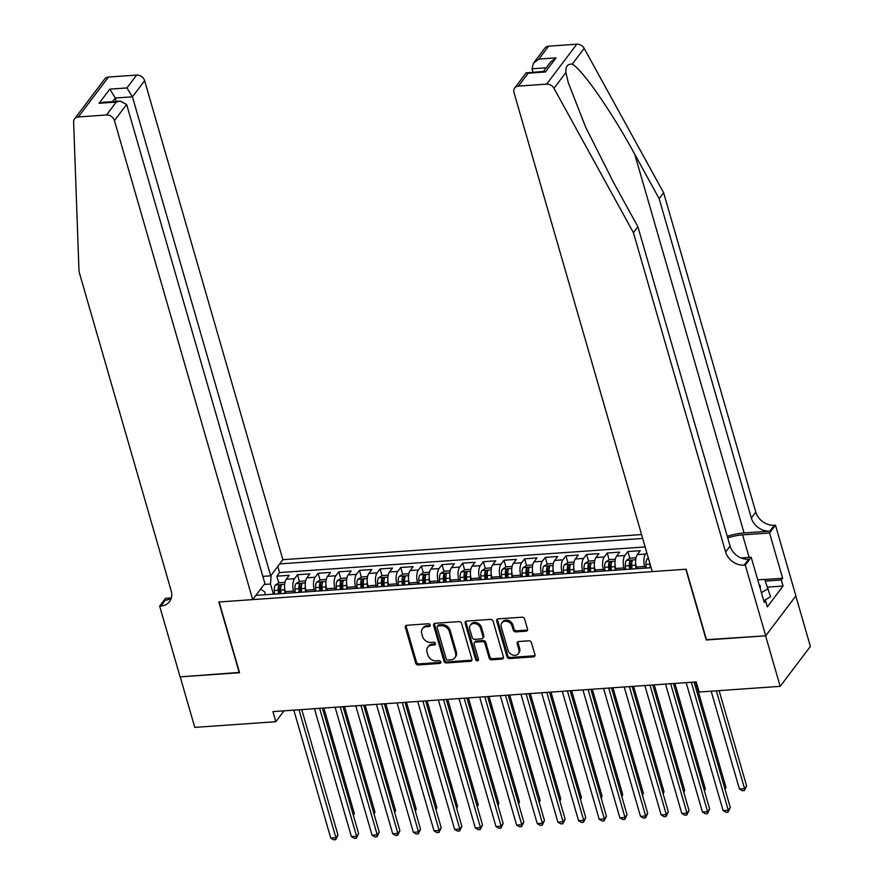 <?xml version="1.0" encoding="UTF-8"?>
<svg xmlns="http://www.w3.org/2000/svg" width="884" height="884" viewBox="0 0 884 884"><rect width="100%" height="100%" fill="white"/><g stroke="black" fill="none" stroke-linecap="round" stroke-linejoin="round"><path stroke-width="1.33" d="M430.165 625.054A1.58 1.271 -142.9 0 0 428.342 623.761L406.806 625.275A2.254 1.823 -142.9 0 0 405.347 627.397L415.657 663.111A2.254 1.823 -142.9 0 0 418.254 664.945L439.79 663.442A1.58 1.271 -142.9 0 0 438.994 660.657L436.21 660.856A7.216 5.823 -142.9 0 1 427.889 654.967L427.027 651.983A7.216 5.823 -142.9 0 1 427.768 647.187A7.216 5.823 -142.9 0 1 431.679 645.187L434.464 644.989A1.58 1.271 -142.9 0 0 433.668 642.215L430.884 642.403A7.216 5.823 -142.9 0 1 422.563 636.513L421.701 633.541A7.216 5.823 -142.9 0 1 422.442 628.734A7.216 5.823 -142.9 0 1 426.353 626.734L429.149 626.535A1.58 1.271 -142.9 0 0 430.165 625.054M526.068 631.176A2.254 1.823 -142.9 0 0 527.527 629.054L524.632 619.032A2.254 1.823 -142.9 0 0 522.035 617.198L498.112 618.866A2.254 1.823 -142.9 0 0 496.664 620.999L506.974 656.701A2.254 1.823 -142.9 0 0 509.571 658.547L533.483 656.867A2.254 1.823 -142.9 0 0 534.942 654.746L531.45 642.646A2.254 1.823 -142.9 0 0 528.853 640.801L518.61 641.519A2.254 1.823 -142.9 0 0 517.162 643.64L518.886 649.641A6.022 4.873 -142.9 0 1 518.278 653.663A6.022 4.873 -142.9 0 1 512.698 655.044A6.022 4.873 -142.9 0 1 508.046 650.403L501.261 626.9A6.022 4.873 -142.9 0 1 501.88 622.877A6.022 4.873 -142.9 0 1 507.449 621.496A6.022 4.873 -142.9 0 1 512.101 626.137L513.239 630.049A2.254 1.823 -142.9 0 0 515.836 631.894L526.068 631.176L526.886 630.104A2.254 1.823 -142.9 0 0 527.571 629.916M706.471 639.684L765.599 635.817L780.185 686.349L810.374 646.436L795.81 595.993M706.239 639.983L685.818 569.241L219.144 601.96L239.564 672.702L180.192 676.868L194.778 727.388L275.83 721.709L284.062 710.824M780.185 686.349L699.145 692.028L696.227 681.929L272.913 711.609L275.83 721.709M461.603 623.452A2.254 1.823 -142.9 0 0 458.995 621.607L435.083 623.286A2.254 1.823 -142.9 0 0 433.624 625.419L443.934 661.121A2.254 1.823 -142.9 0 0 446.531 662.967L470.454 661.287A2.254 1.823 -142.9 0 0 471.901 659.166L461.603 623.452M466.597 621.076L490.521 619.397A2.254 1.823 -142.9 0 1 493.117 621.242L503.427 656.956A2.254 1.823 -142.9 0 1 501.968 659.077L491.736 659.796A2.254 1.823 -142.9 0 1 489.128 657.95L484.951 643.475A2.254 1.823 -142.9 0 0 482.355 641.629L475.559 642.104A2.254 1.823 -142.9 0 0 474.111 644.237L478.465 659.309A1.58 1.271 -142.9 0 1 475.625 659.508L465.15 623.209A2.254 1.823 -142.9 0 1 466.597 621.076M645.099 568.114L644.624 566.467A9.183 3.967 -94 0 1 645.552 554.058L637.287 554.644L640.27 550.699L627.872 551.572L629.817 558.301M631.695 564.81L631.231 563.196M624.447 569.561L623.971 567.915A9.183 3.967 -94 0 1 624.9 555.506L616.645 556.091L619.618 552.146L607.231 553.019L609.164 559.749M611.054 566.257L610.579 564.644M603.794 571.009L603.319 569.362A9.183 3.967 -94 0 1 604.247 556.953L595.993 557.539L598.965 553.605L586.578 554.467L588.523 561.196M590.401 567.705L589.937 566.091M583.153 572.456L582.666 570.81A9.183 3.967 -94 0 1 583.606 558.401L575.34 558.986L578.324 555.053L565.926 555.914L567.871 562.644M569.749 569.152L569.285 567.539M562.5 573.904L562.025 572.257A9.183 3.967 -94 0 1 562.953 559.848L554.688 560.434L557.671 556.5L545.284 557.362L547.218 564.091M549.097 570.6L548.632 568.987M541.848 575.351L541.373 573.705A9.183 3.967 -94 0 1 542.301 561.307L534.047 561.881L537.019 557.948L524.632 558.81L526.577 565.539M528.455 572.047L527.991 570.434M521.195 576.799L520.72 575.153A9.183 3.967 -94 0 1 521.648 562.754L513.394 563.329L516.366 559.395L503.979 560.257L505.924 566.987M507.803 573.495L507.339 571.882M500.554 578.246L500.079 576.6A9.183 3.967 -94 0 1 501.007 564.202L492.742 564.777L495.725 560.843L483.327 561.705L485.272 568.434M487.15 574.943L486.686 573.329M479.901 579.694L479.426 578.048A9.183 3.967 -94 0 1 480.355 565.649L472.1 566.224L475.073 562.29L462.686 563.152L464.619 569.882M466.509 576.39L466.034 574.777M459.249 581.142L458.774 579.495A9.183 3.967 -94 0 1 459.702 567.097L451.448 567.672L454.42 563.738L442.033 564.6L443.978 571.329M445.856 577.838L445.392 576.224M438.608 582.589L438.121 580.943A9.183 3.967 -94 0 1 439.061 568.545L430.795 569.119L433.779 565.185L421.381 566.047L423.326 572.777M425.204 579.285L424.74 577.672M417.955 584.037L417.48 582.39A9.183 3.967 -94 0 1 418.408 569.992L410.143 570.567L413.126 566.633L400.739 567.495L402.673 574.224M404.552 580.733L404.087 579.119M397.303 585.484L396.828 583.838A9.183 3.967 -94 0 1 397.756 571.44L389.501 572.014L392.474 568.081L380.087 568.942L382.032 575.672M383.91 582.18L383.446 580.578M376.65 586.932L376.175 585.285A9.183 3.967 -94 0 1 377.103 572.887L368.849 573.462L371.821 569.528L359.434 570.39L361.379 577.119M363.258 583.628L362.794 582.026M356.009 588.379L355.534 586.733A9.183 3.967 -94 0 1 356.462 574.335L348.197 574.909L351.18 570.976L338.782 571.837L340.727 578.567M342.605 585.075L342.141 583.473M335.356 589.827L334.881 588.18A9.183 3.967 -94 0 1 335.809 575.782L327.555 576.357L330.528 572.423L318.141 573.285L320.074 580.014M321.964 586.523L321.489 584.921M314.704 591.274L314.229 589.628A9.183 3.967 -94 0 1 315.157 577.23L306.903 577.804L309.875 573.871L297.488 574.733L294.516 578.677A9.183 3.967 86 0 0 293.576 591.076L294.063 592.722M301.311 587.971L300.847 586.368M299.433 581.462L297.488 574.733M637.287 554.644A9.183 3.967 86 0 0 636.358 567.042L636.834 568.688M616.645 556.091A9.183 3.967 86 0 0 615.706 568.489L616.192 570.147M595.993 557.539A9.183 3.967 86 0 0 595.065 569.937L595.54 571.594M575.34 558.986A9.183 3.967 86 0 0 574.412 571.384L574.887 573.042M554.688 560.434A9.183 3.967 86 0 0 553.76 572.832L554.235 574.49M534.047 561.881A9.183 3.967 86 0 0 533.118 574.28L533.593 575.937M513.394 563.329A9.183 3.967 86 0 0 512.466 575.727L512.941 577.385M492.742 564.777A9.183 3.967 86 0 0 491.813 577.175L492.289 578.832M472.1 566.224A9.183 3.967 86 0 0 471.161 578.622L471.647 580.28M451.448 567.672A9.183 3.967 86 0 0 450.52 580.07L450.995 581.727M430.795 569.119A9.183 3.967 86 0 0 429.867 581.517L430.342 583.175M410.143 570.567A9.183 3.967 86 0 0 409.215 582.965L409.69 584.622M389.501 572.014A9.183 3.967 86 0 0 388.573 584.412L389.048 586.07M368.849 573.462A9.183 3.967 86 0 0 367.921 585.86L368.396 587.517M348.197 574.909A9.183 3.967 86 0 0 347.268 587.308L347.743 588.965M327.555 576.357A9.183 3.967 86 0 0 326.616 588.755L327.102 590.413M306.903 577.804A9.183 3.967 86 0 0 305.974 590.203L306.45 591.86M641.574 534.544L282.88 559.694L144.622 80.687L132.434 96.82L115.296 98.014L112.566 101.627M642.701 538.455L279.698 563.904M255.885 595.407L651.132 567.694M645.143 546.942L279.576 572.567L276.836 576.18L289.234 575.318L286.25 579.252A9.183 3.967 86 0 0 285.322 591.65L285.797 593.308M315.157 577.23L318.141 573.285M335.809 575.782L338.782 571.837M356.462 574.335L359.434 570.39M377.103 572.887L380.087 568.942M397.756 571.44L400.739 567.495M418.408 569.992L421.381 566.047M439.061 568.545L442.033 564.6M459.702 567.097L462.686 563.152M480.355 565.649L483.327 561.705M501.007 564.202L503.979 560.257M521.648 562.754L524.632 558.81M542.301 561.307L545.284 557.362M562.953 559.848L565.926 555.914M583.606 558.401L586.578 554.467M604.247 556.953L607.231 553.019M624.9 555.506L627.872 551.572M645.552 554.058L646.745 552.478M271.145 575.219L270.482 584.037L273.41 594.17M270.482 584.037L264.139 584.479M265.454 594.733L264.603 591.805L260.625 589.12M280.659 589.418L280.195 587.816M278.78 582.91L276.836 576.18M279.576 572.567L277.797 566.423M430.221 625.419A1.58 1.271 -142.9 0 1 429.956 625.463L427.171 625.651A7.216 5.823 -142.9 0 0 423.248 627.651L422.442 628.734M427.768 647.187L428.574 646.105A7.216 5.823 -142.9 0 1 432.497 644.104L435.282 643.906A1.58 1.271 -142.9 0 0 435.547 643.861M406.121 625.452A2.254 1.823 -142.9 0 0 406.165 626.314L416.474 662.028A2.254 1.823 -142.9 0 0 419.071 663.873L440.608 662.359A1.58 1.271 -142.9 0 0 440.873 662.315M434.398 623.474A2.254 1.823 -142.9 0 0 434.442 624.336L444.751 660.05A2.254 1.823 -142.9 0 0 447.348 661.884L471.271 660.215A2.254 1.823 -142.9 0 0 471.957 660.028M438.11 625.905A1.58 1.271 -142.9 0 0 437.094 627.397L446.144 658.746A1.58 1.271 -142.9 0 0 447.956 660.028L450.895 659.829A7.216 5.823 -142.9 0 0 454.818 657.829A7.216 5.823 -142.9 0 0 455.558 653.022L449.37 631.596A7.216 5.823 -142.9 0 0 441.05 625.706L438.11 625.905L438.928 624.833A1.58 1.271 -142.9 0 0 438.066 625.264L437.26 626.347M454.818 657.829L455.636 656.746A7.216 5.823 -142.9 0 0 456.365 651.939L455.558 653.022M438.928 624.833L441.867 624.623A7.216 5.823 -142.9 0 1 450.188 630.513L456.365 651.939M474.343 642.734L475.15 641.651A2.254 1.823 -142.9 0 1 476.377 641.033L483.172 640.557A2.254 1.823 -142.9 0 1 485.769 642.392L489.946 656.878A2.254 1.823 -142.9 0 0 492.554 658.713L502.786 658.005A2.254 1.823 -142.9 0 0 503.471 657.818M465.912 621.264A2.254 1.823 -142.9 0 0 465.956 622.126L476.443 658.425A1.58 1.271 -142.9 0 0 478.52 659.674M480.62 628.447A6.022 4.873 -142.9 0 0 475.957 623.806A6.022 4.873 -142.9 0 0 470.387 625.187A6.022 4.873 -142.9 0 0 469.769 629.209L472.166 637.486A2.254 1.823 -142.9 0 0 474.763 639.331L481.548 638.856A2.254 1.823 -142.9 0 0 483.007 636.723L480.62 628.447L481.426 627.364A6.022 4.873 -142.9 0 0 476.774 622.734A6.022 4.873 -142.9 0 0 471.205 624.115L470.387 625.187M482.774 638.226L483.592 637.154A2.254 1.823 -142.9 0 0 483.824 635.651L483.007 636.723M481.426 627.364L483.824 635.651M501.88 622.877L502.687 621.806A6.022 4.873 -142.9 0 1 508.267 620.424A6.022 4.873 -142.9 0 1 512.919 625.054L514.046 628.977A2.254 1.823 -142.9 0 0 516.654 630.822L526.886 630.104M518.278 653.663L519.096 652.58A6.022 4.873 -142.9 0 0 519.704 648.569L518.886 649.641M517.925 641.696A2.254 1.823 -142.9 0 0 517.969 642.569L519.704 648.569M497.427 619.054A2.254 1.823 -142.9 0 0 497.482 619.916L507.781 655.63A2.254 1.823 -142.9 0 0 510.388 657.464L534.301 655.795A2.254 1.823 -142.9 0 0 534.986 655.608M284.968 582.346L279.024 582.755L275.322 585.064A6.089 2.63 86 0 0 274.283 590.512L274.526 594.092M284.626 587.694A6.089 2.63 86 0 0 284.615 589.794L284.858 593.374M353.213 814.871L354.274 813.457L323.853 708.029M280.935 593.65L280.692 590.059A6.089 2.63 -94 0 1 281.189 585.672L278.714 585.849A6.089 2.63 86 0 0 278.206 590.236L278.449 593.816M279.742 593.728L279.499 590.169A3.094 1.337 -94 0 1 279.554 588.755L278.714 585.849M354.274 813.457L353.423 815.612M298.991 709.775L335.92 837.734L330.76 838.087L293.831 710.139M301.753 709.587L337.964 835.026L335.92 837.734L335.743 839.656L333.677 839.8L330.76 838.087M337.964 835.026L335.743 839.656M757.732 579.882L764.693 579.385L770.55 596.777L763.743 600.711M768.207 588.689L761.411 592.634M760.085 588.037A14.918 5.978 -16.1 0 0 759.091 584.589M262.846 576.368L270.692 575.827L132.434 96.82L126.931 87.947L136.677 75.063L108.5 77.03L78.311 116.953A6.884 5.569 -142.9 0 0 74.565 118.865A6.884 5.569 -142.9 0 0 73.626 121.981L79.007 271.554L171.187 590.888A16.067 12.984 37.1 0 1 169.54 601.595A16.067 12.984 37.1 0 1 160.811 606.048L159.672 606.137L180.093 676.868L239.487 672.426M270.692 575.827L282.88 559.694M239.255 672.724L218.834 601.982L252.702 599.606L114.445 120.6A6.884 5.569 -142.9 0 0 106.5 114.975L78.311 116.953M159.672 606.137L165.584 598.313L171.341 597.904M252.702 599.606L264.902 583.484L126.633 104.478L114.445 120.6M74.565 118.865L104.754 78.941A6.884 5.569 37.1 0 1 108.5 77.03M136.677 75.063A6.884 5.569 37.1 0 1 144.622 80.687M171.242 598.236A16.067 12.984 37.1 0 1 165.275 600.148L160.811 606.048M116.257 101.362L115.296 98.014L109.793 89.151L126.931 87.947M106.5 114.975L116.246 102.08L120.268 101.085L126.633 104.478M116.246 102.08L99.107 103.284L103.13 102.29L120.268 101.085M548.632 46.178L538.886 59.073L533.483 63.173L544.898 48.09A6.884 5.569 37.1 0 1 548.632 46.178L576.821 44.2A6.884 5.569 37.1 0 1 584.169 48.388L663.63 192.767L659.166 198.668L751.334 518.013A16.067 12.984 -142.9 0 0 769.876 531.14L744.063 532.953A29.901 11.967 -16.1 0 0 727.278 536.389M659.166 198.668L634.8 154.402C611.728 111.804 582.18 69.195 572.235 64.178C567.594 63.736 565.495 66.521 565.915 72.521L568.279 82.643L585.727 127.34L613.54 182.502L637.905 226.779L730.085 546.113A16.067 12.984 -142.9 0 0 748.615 559.252L744.151 565.152L745.289 565.075L765.71 635.817L706.548 639.961L686.128 569.219L652.259 571.594L514.002 92.588A6.884 5.569 -142.9 0 1 514.709 88.002A6.884 5.569 -142.9 0 1 518.455 86.091L546.632 84.113L576.821 44.2M663.63 192.767L755.798 512.101A16.067 12.984 -142.9 0 0 774.34 525.24L775.478 525.162L795.887 595.893L765.71 635.817M637.905 226.779L633.441 232.68L725.62 552.025A16.067 12.984 -142.9 0 0 744.151 565.152M565.915 72.521L553.981 88.312L633.441 232.68M764.737 579.506L782.627 578.258L781.323 579.981L765.345 581.097M763.809 600.921L765.577 600.8L767.323 606.866L783.069 586.037L781.323 579.981M765.577 600.8L764.273 602.523L751.201 557.251L745.289 565.075M775.478 525.162L769.555 532.975L742.615 534.864A25.824 10.343 -16.1 0 0 727.731 537.958M782.627 578.258L769.555 532.975M532.964 72.145L531.991 68.797L533.483 63.173M741.09 557.959L751.201 557.251M553.981 88.312A6.884 5.569 -142.9 0 0 546.632 84.113M783.069 586.037L767.621 587.12M538.886 59.073L556.025 57.869L550.621 61.979L543.483 71.416M556.025 57.869L545.34 72.002L543.859 71.383L526.124 72.908L514.709 88.002M545.34 72.002L528.201 73.206L526.72 72.587M305.61 580.899L299.676 581.307L295.974 583.617A6.089 2.63 86 0 0 294.936 589.064L295.179 592.645M305.278 586.247A6.089 2.63 86 0 0 305.256 588.346L305.499 591.926M373.855 813.424L374.927 812.009L344.495 706.581M301.577 592.203L301.333 588.611A6.089 2.63 -94 0 1 301.842 584.225L299.356 584.401A6.089 2.63 86 0 0 298.858 588.788L299.101 592.368M300.394 592.28L300.151 588.722A3.094 1.337 -94 0 1 300.195 587.308L299.356 584.401M374.927 812.009L374.076 814.164M326.262 579.451L320.317 579.86L316.627 582.169A6.089 2.63 86 0 0 315.588 587.617L315.831 591.197M325.931 584.799A6.089 2.63 86 0 0 325.909 586.899L326.152 590.479M394.507 811.976L395.579 810.562L365.147 705.134M322.229 590.755L321.986 587.164A6.089 2.63 -94 0 1 322.483 582.777L320.008 582.954A6.089 2.63 86 0 0 319.511 587.341L319.754 590.921M321.036 590.832L320.793 587.274A3.094 1.337 -94 0 1 320.848 585.86L320.008 582.954M395.579 810.562L394.717 812.716M346.915 578.003L340.97 578.412L337.279 580.722A6.089 2.63 86 0 0 336.24 586.169L336.472 589.75M346.583 583.352A6.089 2.63 86 0 0 346.561 585.451L346.804 589.031M415.16 810.529L416.22 809.114L385.8 703.686M342.882 589.308L342.638 585.716A6.089 2.63 -94 0 1 343.136 581.329L340.66 581.506A6.089 2.63 86 0 0 340.163 585.893L340.395 589.473M341.688 589.385L341.445 585.827A3.094 1.337 -94 0 1 341.5 584.412L340.66 581.506M416.22 809.114L415.369 811.269M367.567 576.556L361.622 576.965L357.921 579.274A6.089 2.63 86 0 0 356.882 584.722L357.125 588.302M367.225 581.904A6.089 2.63 86 0 0 367.214 584.004L367.457 587.584M435.801 809.081L436.873 807.667L406.441 702.239M363.523 587.86L363.291 584.269A6.089 2.63 -94 0 1 363.788 579.882L361.302 580.059A6.089 2.63 86 0 0 360.805 584.446L361.048 588.026M362.341 587.937L362.097 584.379A3.094 1.337 -94 0 1 362.142 582.965L361.302 580.059M436.873 807.667L436.022 809.821M319.643 708.327L356.572 836.286L351.412 836.64L314.472 708.692M322.406 708.139L358.606 833.579L356.572 836.286L356.396 838.209L354.329 838.352L351.412 836.64M358.606 833.579L356.396 838.209M340.285 706.88L377.225 834.827L372.053 835.192L335.124 707.244M343.047 706.692L379.258 832.131L377.225 834.827L377.037 836.761L374.982 836.905L372.053 835.192M379.258 832.131L377.037 836.761M360.937 705.432L397.866 833.38L392.706 833.745L355.777 705.797M363.7 705.233L399.911 830.684L397.866 833.38L397.689 835.314L395.623 835.457L392.706 833.745M399.911 830.684L397.689 835.314M381.59 703.984L418.519 831.932L413.358 832.297L376.429 704.349M384.352 703.786L420.563 829.236L418.519 831.932L418.342 833.866L416.276 834.01L413.358 832.297M420.563 829.236L418.342 833.866M388.209 575.108L382.275 575.517L378.573 577.827A6.089 2.63 86 0 0 377.534 583.274L377.777 586.854M387.877 580.456A6.089 2.63 86 0 0 387.855 582.556L388.098 586.136M456.453 807.633L457.525 806.219L427.094 700.791M384.175 586.412L383.932 582.821A6.089 2.63 -94 0 1 384.429 578.434L381.954 578.611A6.089 2.63 86 0 0 381.457 582.998L381.7 586.578M382.982 586.49L382.75 582.932A3.094 1.337 -94 0 1 382.794 581.517L381.954 578.611M457.525 806.219L456.674 808.374M402.242 702.537L439.171 830.485L434.011 830.849L397.071 702.902M404.994 702.338L441.204 827.789L439.171 830.485L438.994 832.419L436.928 832.562L434.011 830.849M441.204 827.789L438.994 832.419M408.861 573.661L402.916 574.07L399.225 576.379A6.089 2.63 86 0 0 398.187 581.827L398.43 585.407M408.53 579.009A6.089 2.63 86 0 0 408.507 581.108L408.751 584.689M477.106 806.186L478.178 804.771L447.746 699.343M404.828 584.965L404.585 581.374A6.089 2.63 -94 0 1 405.082 576.987L402.607 577.164A6.089 2.63 86 0 0 402.109 581.55L402.353 585.131M403.634 585.042L403.391 581.484A3.094 1.337 -94 0 1 403.447 580.07L402.607 577.164M478.178 804.771L477.316 806.926M422.883 701.089L459.813 829.037L454.652 829.402L417.723 701.454M425.646 700.89L461.857 826.341L459.813 829.037L459.636 830.971L457.569 831.115L454.652 829.402M461.857 826.341L459.636 830.971M429.513 572.213L423.569 572.622L419.867 574.931A6.089 2.63 86 0 0 418.828 580.379L419.071 583.959M429.171 577.561A6.089 2.63 86 0 0 429.16 579.661L429.403 583.241M497.758 804.738L498.819 803.324L468.398 697.896M425.48 583.517L425.237 579.926A6.089 2.63 -94 0 1 425.734 575.539L423.259 575.716A6.089 2.63 86 0 0 422.751 580.103L422.994 583.683M424.287 583.595L424.044 580.037A3.094 1.337 -94 0 1 424.099 578.622L423.259 575.716M498.819 803.324L497.968 805.479M443.536 699.642L480.465 827.59L475.305 827.954L438.376 700.006M446.298 699.443L482.509 824.894L480.465 827.59L480.288 829.524L478.222 829.667L475.305 827.954M482.509 824.894L480.288 829.524M450.155 570.766L444.221 571.174L440.519 573.484A6.089 2.63 86 0 0 439.481 578.932L439.724 582.512M449.823 576.114A6.089 2.63 86 0 0 449.801 578.202L450.044 581.794M518.4 803.291L519.472 801.876L489.04 696.448M446.122 582.07L445.879 578.479A6.089 2.63 -94 0 1 446.387 574.092L443.901 574.269A6.089 2.63 86 0 0 443.403 578.655L443.646 582.236M444.939 582.147L444.696 578.578A3.094 1.337 -94 0 1 444.74 577.175L443.901 574.269M519.472 801.876L518.621 804.031M464.188 698.194L501.118 826.142L495.957 826.507L459.017 698.559M466.951 697.995L503.151 823.446L501.118 826.142L500.941 828.076L498.874 828.22L495.957 826.507M503.151 823.446L500.941 828.076M470.807 569.318L464.862 569.727L461.172 572.036A6.089 2.63 86 0 0 460.133 577.484L460.376 581.064M470.476 574.666A6.089 2.63 86 0 0 470.454 576.755L470.697 580.346M539.052 801.843L540.124 800.429L509.692 695.001M466.774 580.611L466.531 577.031A6.089 2.63 -94 0 1 467.028 572.644L464.553 572.821A6.089 2.63 86 0 0 464.056 577.208L464.299 580.788M465.581 580.7L465.338 577.13A3.094 1.337 -94 0 1 465.393 575.727L464.553 572.821M540.124 800.429L539.262 802.584M484.83 696.747L521.77 824.695L516.599 825.059L479.669 697.111M487.592 696.548L523.803 821.998L521.77 824.695L521.582 826.628L519.527 826.772L516.599 825.059M523.803 821.998L521.582 826.628M491.46 567.871L485.515 568.279L481.824 570.589A6.089 2.63 86 0 0 480.786 576.036L481.018 579.617M491.128 573.219A6.089 2.63 86 0 0 491.106 575.307L491.349 578.898M559.705 800.396L560.765 798.981L530.345 693.553M487.427 579.164L487.183 575.583A6.089 2.63 -94 0 1 487.681 571.197L485.206 571.373A6.089 2.63 86 0 0 484.708 575.76L484.94 579.34M486.233 579.252L485.99 575.683A3.094 1.337 -94 0 1 486.045 574.28L485.206 571.373M560.765 798.981L559.915 801.136M505.482 695.299L542.411 823.247L537.251 823.612L500.322 695.664M508.245 695.1L544.456 820.551L542.411 823.247L542.235 825.181L540.168 825.324L537.251 823.612M544.456 820.551L542.235 825.181M512.112 566.423L506.167 566.832L502.466 569.141A6.089 2.63 86 0 0 501.427 574.589L501.67 578.169M511.77 571.771A6.089 2.63 86 0 0 511.759 573.86L512.002 577.451M580.346 798.948L581.418 797.534L550.986 692.106M508.068 577.716L507.836 574.136A6.089 2.63 -94 0 1 508.333 569.749L505.858 569.926A6.089 2.63 86 0 0 505.35 574.313L505.593 577.893M506.886 577.804L506.642 574.235A3.094 1.337 -94 0 1 506.687 572.832L505.858 569.926M581.418 797.534L580.567 799.689M526.135 693.852L563.064 821.8L557.903 822.164L520.974 694.216M528.897 693.653L565.108 819.103L563.064 821.8L562.887 823.733L560.821 823.877L557.903 822.164M565.108 819.103L562.887 823.733M532.754 564.975L526.82 565.384L523.118 567.694A6.089 2.63 86 0 0 522.079 573.141L522.322 576.722M532.422 570.324A6.089 2.63 86 0 0 532.4 572.412L532.643 576.003M600.998 797.501L602.07 796.086L571.639 690.658M528.72 576.269L528.477 572.688A6.089 2.63 -94 0 1 528.975 568.301L526.499 568.478A6.089 2.63 86 0 0 526.002 572.865L526.245 576.445M527.527 576.357L527.295 572.788A3.094 1.337 -94 0 1 527.339 571.384L526.499 568.478M602.07 796.086L601.219 798.241M546.787 692.404L583.716 820.352L578.556 820.717L541.616 692.769M549.539 692.205L585.749 817.656L583.716 820.352L583.539 822.286L581.473 822.429L578.556 820.717M585.749 817.656L583.539 822.286M553.406 563.528L547.461 563.937L543.77 566.246A6.089 2.63 86 0 0 542.732 571.694L542.975 575.274M553.075 568.876A6.089 2.63 86 0 0 553.053 570.965L553.296 574.556M621.651 796.053L622.723 794.639L592.291 689.211M549.373 574.821L549.13 571.241A6.089 2.63 -94 0 1 549.627 566.854L547.152 567.031A6.089 2.63 86 0 0 546.655 571.418L546.898 574.998M548.179 574.909L547.936 571.34A3.094 1.337 -94 0 1 547.992 569.937L547.152 567.031M622.723 794.639L621.861 796.793M567.429 690.956L604.358 818.904L599.197 819.269L562.268 691.321M570.191 690.758L606.402 816.208L604.358 818.904L604.181 820.838L602.115 820.982L599.197 819.269M606.402 816.208L604.181 820.838M574.059 562.08L568.114 562.489L564.412 564.799A6.089 2.63 86 0 0 563.373 570.246L563.616 573.826M573.716 567.429A6.089 2.63 86 0 0 573.705 569.517L573.948 573.108M642.303 794.594L643.364 793.191L612.944 687.763M570.025 573.373L569.782 569.793A6.089 2.63 -94 0 1 570.279 565.406L567.804 565.583A6.089 2.63 86 0 0 567.296 569.97L567.539 573.55M568.832 573.462L568.589 569.893A3.094 1.337 -94 0 1 568.644 568.489L567.804 565.583M643.364 793.191L642.513 795.346M588.081 689.509L625.01 817.457L619.85 817.822L582.921 689.874M590.844 689.31L627.054 814.761L625.01 817.457L624.833 819.391L622.767 819.534L619.85 817.822M627.054 814.761L624.833 819.391M594.7 560.633L588.766 561.042L585.064 563.351A6.089 2.63 86 0 0 584.026 568.799L584.269 572.379M594.368 565.981A6.089 2.63 86 0 0 594.346 568.069L594.589 571.661M662.945 793.147L664.017 791.744L633.585 686.316M590.667 571.926L590.424 568.346A6.089 2.63 -94 0 1 590.932 563.959L588.446 564.136A6.089 2.63 86 0 0 587.948 568.523L588.191 572.103M589.484 572.014L589.241 568.445A3.094 1.337 -94 0 1 589.285 567.042L588.446 564.136M664.017 791.744L663.166 793.898M608.733 688.061L645.663 816.009L640.502 816.374L603.562 688.426M611.496 687.862L647.696 813.313L645.663 816.009L645.486 817.943L643.419 818.087L640.502 816.374M647.696 813.313L645.486 817.943M615.352 559.185L609.408 559.594L605.717 561.904A6.089 2.63 86 0 0 604.678 567.351L604.921 570.931M615.021 564.533A6.089 2.63 86 0 0 614.999 566.622L615.242 570.202M683.597 791.699L684.669 790.296L654.237 684.868M611.319 570.478L611.076 566.898A6.089 2.63 -94 0 1 611.573 562.511L609.098 562.688A6.089 2.63 86 0 0 608.601 567.075L608.844 570.655M610.126 570.567L609.883 566.998A3.094 1.337 -94 0 1 609.938 565.594L609.098 562.688M684.669 790.296L683.807 792.451M629.375 686.614L666.315 814.562L661.144 814.926L624.214 686.979M632.137 686.415L668.348 811.866L666.315 814.562L666.127 816.496L664.072 816.639L661.144 814.926M668.348 811.866L666.127 816.496M636.005 557.738L630.06 558.147L626.369 560.456A6.089 2.63 86 0 0 625.331 565.904L625.563 569.484M635.673 563.086A6.089 2.63 86 0 0 635.651 565.174L635.894 568.755M704.25 790.252L705.31 788.848L674.89 683.42M631.972 569.031L631.729 565.451A6.089 2.63 -94 0 1 632.226 561.064L629.751 561.241A6.089 2.63 86 0 0 629.253 565.627L629.496 569.208M630.778 569.119L630.535 565.55A3.094 1.337 -94 0 1 630.59 564.147L629.751 561.241M705.31 788.848L704.46 791.003M650.027 685.166L686.956 813.114L681.796 813.479L644.867 685.531M652.79 684.967L689.001 810.418L686.956 813.114L686.78 815.048L684.713 815.192L681.796 813.479M689.001 810.418L686.78 815.048M648.381 558.147L647.011 559.008A6.089 2.63 86 0 0 645.972 564.456L646.215 568.036M724.891 788.804L725.963 787.401L695.531 681.973M649.862 563.285A6.089 2.63 86 0 0 649.895 564.18L650.138 567.76M725.963 787.401L725.112 789.556M670.68 683.719L707.609 811.667L702.449 812.031L665.519 684.083M673.442 683.52L709.653 808.971L707.609 811.667L707.432 813.6L705.366 813.744L702.449 812.031M709.653 808.971L707.432 813.6M711.178 691.189L739.411 789.003L744.571 788.65L746.615 785.953L719.101 690.636M746.615 785.953L744.394 790.572L744.571 788.65L716.338 690.824M744.394 790.572L742.328 790.716L739.411 789.003M691.332 682.271L728.261 810.219L723.101 810.584L686.161 682.636M694.084 682.072L730.294 807.523L728.261 810.219L728.084 812.153L726.018 812.297L723.101 810.584M730.294 807.523L728.084 812.153M644.624 566.467L636.358 567.042M623.971 567.915L615.706 568.489M603.319 569.362L595.065 569.937M582.666 570.81L574.412 571.384M562.025 572.257L553.76 572.832M541.373 573.705L533.118 574.28M520.72 575.153L512.466 575.727M500.079 576.6L491.813 577.175M479.426 578.048L471.161 578.622M458.774 579.495L450.52 580.07M438.121 580.943L429.867 581.517M417.48 582.39L409.215 582.965M396.828 583.838L388.573 584.412M376.175 585.285L367.921 585.86M355.534 586.733L347.268 587.308M334.881 588.18L326.616 588.755M314.229 589.628L305.974 590.203M293.576 591.076L285.322 591.65M294.516 578.677L286.25 579.252M427.171 625.651L426.353 626.734M435.282 643.906L434.464 644.989M432.497 644.104L431.679 645.187M440.608 662.359L439.79 663.442M419.071 663.873L418.254 664.945M416.474 662.028L415.657 663.111M406.165 626.314L405.347 627.397M429.956 625.463L429.149 626.535M471.271 660.215L470.454 661.287M447.348 661.884L446.531 662.967M444.751 660.05L443.934 661.121M434.442 624.336L433.624 625.419M450.188 630.513L449.37 631.596M441.867 624.623L441.05 625.706M502.786 658.005L501.968 659.077M492.554 658.713L491.736 659.796M489.946 656.878L489.128 657.95M485.769 642.392L484.951 643.475M483.172 640.557L482.355 641.629M476.377 641.033L475.559 642.104M476.443 658.425L475.625 659.508M465.956 622.126L465.15 623.209M516.654 630.822L515.836 631.894M514.046 628.977L513.239 630.049M512.919 625.054L512.101 626.137M517.969 642.569L517.162 643.64M534.301 655.795L533.483 656.867M510.388 657.464L509.571 658.547M507.781 655.63L506.974 656.701M497.482 619.916L496.664 620.999M284.648 584.357L275.421 585.009M278.206 590.236L274.283 590.512M284.615 589.794L280.692 590.059M99.107 103.284L109.793 89.151M634.8 154.402L744.063 532.953M730.085 546.113L725.62 552.025M751.334 518.013L755.798 512.101M528.201 73.206L518.455 86.091M584.169 48.388L572.235 64.178M769.876 531.14L774.34 525.24M749.113 557.395L742.615 534.864M546.213 67.803L531.991 68.797M305.3 582.91L296.074 583.562M298.858 588.788L294.936 589.064M305.256 588.346L301.333 588.611M325.953 581.462L316.715 582.114M319.511 587.341L315.588 587.617M325.909 586.899L321.986 587.164M346.605 580.014L337.368 580.666M340.163 585.893L336.24 586.169M346.561 585.451L342.638 585.716M367.247 578.567L358.02 579.219M360.805 584.446L356.882 584.722M367.214 584.004L363.291 584.269M387.899 577.119L378.661 577.771M381.457 582.998L377.534 583.274M387.855 582.556L383.932 582.821M408.552 575.672L399.314 576.324M402.109 581.55L398.187 581.827M408.507 581.108L404.585 581.374M429.193 574.224L419.966 574.876M422.751 580.103L418.828 580.379M429.16 579.661L425.237 579.926M449.846 572.777L440.619 573.429M443.403 578.655L439.481 578.932M449.801 578.202L445.879 578.479M470.498 571.329L461.26 571.97M464.056 577.208L460.133 577.484M470.454 576.755L466.531 577.031M491.15 569.882L481.913 570.523M484.708 575.76L480.786 576.036M491.106 575.307L487.183 575.583M511.792 568.434L502.565 569.075M505.35 574.313L501.427 574.589M511.759 573.86L507.836 574.136M532.444 566.987L523.206 567.627M526.002 572.865L522.079 573.141M532.4 572.412L528.477 572.688M553.097 565.539L543.859 566.18M546.655 571.418L542.732 571.694M553.053 570.965L549.13 571.241M573.749 564.091L564.511 564.732M567.296 569.97L563.373 570.246M573.705 569.517L569.782 569.793M594.391 562.644L585.164 563.285M587.948 568.523L584.026 568.799M594.346 568.069L590.424 568.346M615.043 561.196L605.805 561.837M608.601 567.075L604.678 567.351M614.999 566.622L611.076 566.898M635.695 559.749L626.458 560.39M629.253 565.627L625.331 565.904M635.651 565.174L631.729 565.451M648.58 558.843L647.11 558.942M649.895 564.18L645.972 564.456"/></g></svg>
